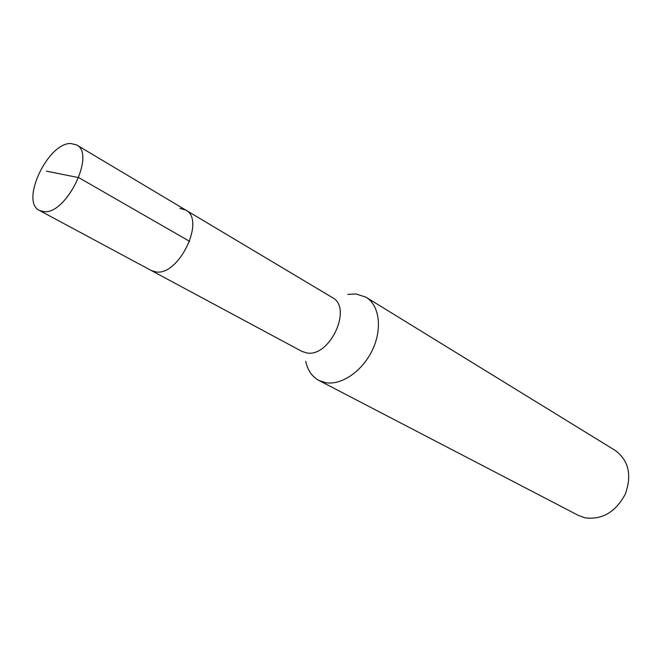 <?xml version="1.0" encoding="UTF-8"?>
<svg xmlns="http://www.w3.org/2000/svg" width="662" height="662" viewBox="0 0 662 662"><rect width="100%" height="100%" fill="white"/><g stroke="black" fill="none" stroke-linecap="round" stroke-linejoin="round"><path stroke-width="0.99" d="M43.94 211.65L39.463 210.466C19.918 201.778 47.987 142.388 70.908 143.513L76.593 144.92C95.965 153.774 66.316 214.653 43.94 211.65M179.832 208.365L185.699 210.036L332.324 297.552C352.97 307.714 329.717 357.935 306.564 352.887L301.839 351.357L151.408 270.576L156.042 271.941C179.013 275.955 205.874 219.61 185.699 210.036C205.874 219.61 179.013 275.955 156.042 271.941L151.408 270.576L39.463 210.466M347.782 294.416L356.065 293.953L366.02 297.221C379.359 305.215 382.57 328.493 372.565 349.693C362.693 370.935 341.675 385.491 325.77 382.702L318.885 380.427C312.025 376.678 307.648 370.306 305.736 361.311M318.885 380.427L578.456 515.45L584.976 517.825C602.139 520.001 615.561 512.131 625.242 494.216C632.086 475.2 628.768 460.62 615.271 450.458L366.02 297.221M46.53 171.177L78.761 177.639L189.663 241.382M185.699 210.036L76.593 144.92"/></g></svg>
